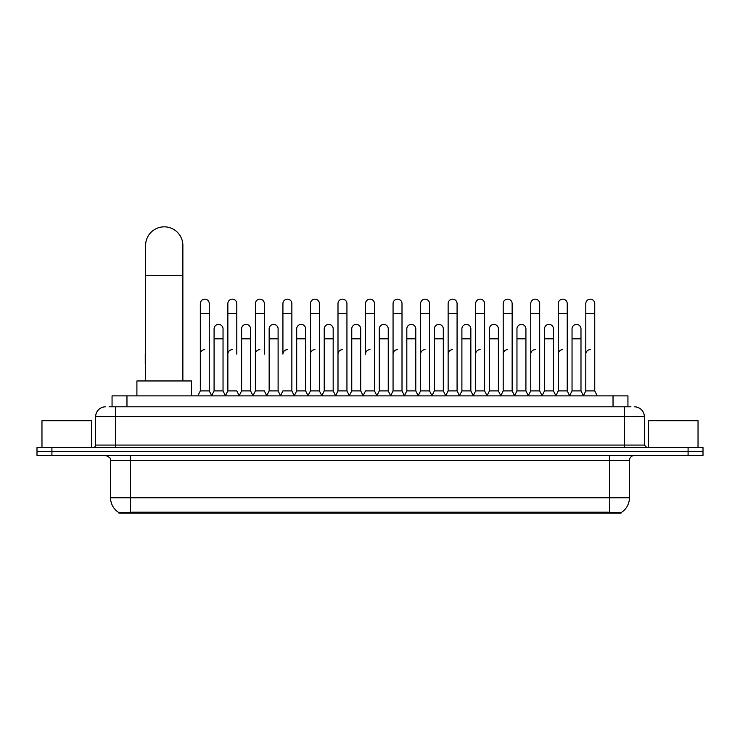 <?xml version="1.0" encoding="UTF-8"?>
<svg xmlns="http://www.w3.org/2000/svg" width="740" height="740" viewBox="0 0 740 740"><rect width="100%" height="100%" fill="white"/><g stroke="black" fill="none" stroke-linecap="round" stroke-linejoin="round"><path stroke-width="1.11" d="M109.067 406.806L115.533 406.806L109.067 406.806L112.055 406.806L112.055 395.872L627.946 395.872L627.946 406.806M620.99 513.162L119.011 513.162L119.011 512.672M110.556 497.761L130.434 497.761L130.434 460.483L110.556 460.483L110.556 497.761A17.399 17.399 0 0 0 119.066 512.709L132.423 512.2L607.577 512.2L620.934 512.709A17.399 17.399 0 0 0 629.444 497.761L629.444 460.483A4.967 4.967 0 0 1 634.411 455.507M703 455.507L703 451.539L37 451.539L37 455.507L51.911 455.507L51.911 451.539L37 451.539L37 447.561L51.911 447.561L51.911 451.539L703 451.539L703 455.507L51.911 455.507M105.589 406.806A9.944 9.944 0 0 0 95.645 416.74L95.645 445.073A2.488 2.488 0 0 1 93.166 447.561M634.411 406.806A9.944 9.944 0 0 1 644.355 416.74L115.533 416.74L115.533 406.806L630.933 406.806M644.355 416.74L644.355 445.073L646.834 447.561M703 447.561L703 451.539L703 447.561L51.911 447.561M91.668 447.561L91.668 420.718L41.967 420.718L41.967 447.561M698.033 447.561L698.033 420.718L648.332 420.718L648.332 447.561M145.595 380.961L145.595 245.477A18.639 18.639 0 0 1 164.234 226.838A18.639 18.639 0 0 1 182.873 245.477A18.639 18.639 0 0 0 164.234 226.838M182.873 380.961L182.873 245.477M191.567 395.872L191.567 380.961L136.9 380.961L136.9 395.872M197.83 395.872L200.318 390.896L209.263 390.896L211.751 395.872M209.263 390.896L209.263 303.622A4.477 4.477 0 0 0 204.795 299.154A4.477 4.477 0 0 1 205.072 299.164M200.318 390.896L200.318 313.566L209.263 313.566M200.318 313.566L200.318 303.622A4.477 4.477 0 0 1 204.795 299.154M225.367 395.872L227.855 390.896L236.8 390.896L239.288 395.872M236.8 354.118L236.8 303.622A4.477 4.477 0 0 0 232.323 299.154A4.477 4.477 0 0 1 232.61 299.164M227.855 390.896L227.855 313.566L236.8 313.566M227.855 313.566L227.855 303.622A4.477 4.477 0 0 1 232.323 299.154M252.904 395.872L255.393 390.896L264.337 390.896L266.816 395.872M264.337 354.118L264.337 303.622A4.477 4.477 0 0 0 259.86 299.154A4.477 4.477 0 0 1 260.138 299.164M255.393 390.896L255.393 313.566L264.337 313.566M255.393 313.566L255.393 303.622A4.477 4.477 0 0 1 259.86 299.154M280.442 395.872L282.921 390.896L291.865 390.896L294.354 395.872M291.865 390.896L291.865 303.622A4.477 4.477 0 0 0 287.397 299.154A4.477 4.477 0 0 1 287.675 299.164M287.397 349.65A4.477 4.477 0 0 0 282.921 354.118L282.921 313.566L291.865 313.566M282.921 313.566L282.921 303.622A4.477 4.477 0 0 1 287.397 299.154M307.97 395.872L310.458 390.896L319.403 390.896L321.891 395.872M319.403 390.896L319.403 303.622A4.477 4.477 0 0 0 314.935 299.154A4.477 4.477 0 0 1 315.212 299.164M310.458 390.896L310.458 313.566L319.403 313.566M310.458 313.566L310.458 303.622A4.477 4.477 0 0 1 314.935 299.154M335.507 395.872L337.995 390.896L346.94 390.896L349.428 395.872M346.94 390.896L346.94 303.622A4.477 4.477 0 0 0 342.463 299.154A4.477 4.477 0 0 1 342.75 299.164M337.995 390.896L337.995 313.566L346.94 313.566M337.995 313.566L337.995 303.622A4.477 4.477 0 0 1 342.463 299.154M363.044 395.872L365.523 390.896L374.477 390.896L376.956 395.872M374.477 390.896L374.477 303.622A4.477 4.477 0 0 0 370 299.154A4.477 4.477 0 0 1 370.278 299.164M370 349.65A4.477 4.477 0 0 0 365.523 354.118L365.523 313.566L374.477 313.566M365.523 313.566L365.523 303.622A4.477 4.477 0 0 1 370 299.154M390.572 395.872L393.06 390.896L402.005 390.896L404.493 395.872M418.183 395.724L415.778 390.896L406.824 390.896L404.419 395.724L402.005 390.896L402.005 303.622A4.477 4.477 0 0 0 397.537 299.154A4.477 4.477 0 0 1 397.815 299.164M376.882 395.724L379.296 390.896L388.241 390.896L390.655 395.724L393.06 390.896L393.06 313.566L402.005 313.566M393.06 313.566L393.06 303.622A4.477 4.477 0 0 1 397.537 299.154M418.109 395.872L420.598 390.896L429.542 390.896L432.031 395.872M459.559 395.872L457.079 390.896L448.135 390.896L445.721 395.724L443.306 390.896L434.361 390.896L431.957 395.724L429.542 390.896L429.542 303.622A4.477 4.477 0 0 0 425.065 299.154A4.477 4.477 0 0 1 425.352 299.164M420.598 390.896L420.598 313.566L429.542 313.566M420.598 313.566L420.598 303.622A4.477 4.477 0 0 1 425.065 299.154M487.096 395.872L484.608 390.896L475.663 390.896L473.258 395.724L470.844 390.896L461.899 390.896L459.485 395.724L457.079 390.896L457.079 313.566L448.135 313.566L448.135 390.896L445.647 395.872M448.135 313.566L448.135 303.622A4.477 4.477 0 0 1 452.889 299.164A4.477 4.477 0 0 1 457.079 303.622L457.079 313.566M514.633 395.872L512.145 390.896L503.2 390.896L500.786 395.724L498.381 390.896L489.436 390.896L487.022 395.724L484.608 390.896L484.608 313.566L475.663 313.566L475.663 390.896L473.184 395.872M475.663 313.566L475.663 303.622A4.477 4.477 0 0 1 480.417 299.164A4.477 4.477 0 0 1 484.608 303.622L484.608 313.566M542.17 395.872L539.682 390.896L530.737 390.896L528.323 395.724L525.918 390.896L516.964 390.896L514.559 395.724L512.145 390.896L512.145 313.566L503.2 313.566L503.2 390.896L500.712 395.872M503.2 313.566L503.2 303.622A4.477 4.477 0 0 1 507.954 299.164A4.477 4.477 0 0 1 512.145 303.622L512.145 313.566M569.698 395.872L567.219 390.896L558.265 390.896L555.86 395.724L553.446 390.896L544.501 390.896L542.087 395.724L539.682 390.896L539.682 313.566L530.737 313.566L530.737 390.896L528.249 395.872M530.737 313.566L530.737 303.622A4.477 4.477 0 0 1 535.492 299.164A4.477 4.477 0 0 1 539.682 303.622L539.682 313.566M583.314 395.872L585.803 390.896L585.803 313.566L594.747 313.566L594.747 390.896L597.236 395.872L594.747 390.896L585.803 390.896L583.398 395.724L580.983 390.896L572.038 390.896L569.624 395.724L567.219 390.896L567.219 313.566L558.265 313.566L558.265 390.896L555.786 395.872M558.265 313.566L558.265 303.622A4.477 4.477 0 0 1 563.02 299.164A4.477 4.477 0 0 1 567.219 303.622L567.219 313.566M585.803 313.566L585.803 303.622A4.477 4.477 0 0 1 590.557 299.164A4.477 4.477 0 0 1 594.747 303.622L594.747 313.566M211.677 395.724L214.082 390.896L223.036 390.896L225.441 395.724M223.036 390.896L223.036 328.875A4.477 4.477 0 0 0 218.837 324.407A4.477 4.477 0 0 1 223.036 328.875M214.082 390.896L214.082 338.809L223.036 338.809M214.082 338.809L214.082 328.875A4.477 4.477 0 0 1 218.837 324.407M239.214 395.724L241.619 390.896L250.564 390.896L252.978 395.724M250.564 390.896L250.564 328.875A4.477 4.477 0 0 0 246.374 324.407A4.477 4.477 0 0 1 250.564 328.875M241.619 390.896L241.619 338.809L250.564 338.809M241.619 338.809L241.619 328.875A4.477 4.477 0 0 1 246.374 324.407M266.742 395.724L269.157 390.896L278.101 390.896L280.516 395.724M278.101 390.896L278.101 328.875A4.477 4.477 0 0 0 273.911 324.407A4.477 4.477 0 0 1 278.101 328.875M269.157 390.896L269.157 338.809L278.101 338.809M269.157 338.809L269.157 328.875A4.477 4.477 0 0 1 273.911 324.407M294.279 395.724L296.694 390.896L305.639 390.896L308.043 395.724M305.639 390.896L305.639 328.875A4.477 4.477 0 0 0 301.448 324.407A4.477 4.477 0 0 1 305.639 328.875M296.694 390.896L296.694 338.809L305.639 338.809M296.694 338.809L296.694 328.875A4.477 4.477 0 0 1 301.448 324.407M321.817 395.724L324.222 390.896L333.176 390.896L335.581 395.724M333.176 390.896L333.176 328.875A4.477 4.477 0 0 0 328.976 324.407A4.477 4.477 0 0 1 333.176 328.875M324.222 390.896L324.222 338.809L333.176 338.809M324.222 338.809L324.222 328.875A4.477 4.477 0 0 1 328.976 324.407M349.345 395.724L351.759 390.896L360.704 390.896L363.118 395.724M360.704 390.896L360.704 328.875A4.477 4.477 0 0 0 356.514 324.407A4.477 4.477 0 0 1 360.704 328.875M351.759 390.896L351.759 338.809L360.704 338.809M351.759 338.809L351.759 328.875A4.477 4.477 0 0 1 356.514 324.407M388.241 390.896L388.241 328.875A4.477 4.477 0 0 0 384.051 324.407A4.477 4.477 0 0 1 388.241 328.875M379.296 390.896L379.296 338.809L388.241 338.809M379.296 338.809L379.296 328.875A4.477 4.477 0 0 1 384.051 324.407M415.778 390.896L415.778 328.875A4.477 4.477 0 0 0 411.579 324.407A4.477 4.477 0 0 1 415.778 328.875M406.824 390.896L406.824 338.809L415.778 338.809M406.824 338.809L406.824 328.875A4.477 4.477 0 0 1 411.579 324.407M443.306 390.896L443.306 328.875A4.477 4.477 0 0 0 439.116 324.407A4.477 4.477 0 0 1 443.306 328.875M434.361 390.896L434.361 338.809L443.306 338.809M434.361 338.809L434.361 328.875A4.477 4.477 0 0 1 439.116 324.407M470.844 390.896L470.844 328.875A4.477 4.477 0 0 0 466.653 324.407A4.477 4.477 0 0 1 470.844 328.875M461.899 390.896L461.899 338.809L470.844 338.809M461.899 338.809L461.899 328.875A4.477 4.477 0 0 1 466.653 324.407M498.381 390.896L498.381 328.875A4.477 4.477 0 0 0 494.191 324.407A4.477 4.477 0 0 1 498.381 328.875M489.436 390.896L489.436 338.809L498.381 338.809M489.436 338.809L489.436 328.875A4.477 4.477 0 0 1 494.191 324.407M525.918 390.896L525.918 328.875A4.477 4.477 0 0 0 521.719 324.407A4.477 4.477 0 0 1 525.918 328.875M516.964 390.896L516.964 338.809L525.918 338.809M516.964 338.809L516.964 328.875A4.477 4.477 0 0 1 521.719 324.407M553.446 390.896L553.446 328.875A4.477 4.477 0 0 0 549.256 324.407A4.477 4.477 0 0 1 553.446 328.875M544.501 390.896L544.501 338.809L553.446 338.809M544.501 338.809L544.501 328.875A4.477 4.477 0 0 1 549.256 324.407M580.983 390.896L580.983 328.875A4.477 4.477 0 0 0 576.793 324.407A4.477 4.477 0 0 1 580.983 328.875M572.038 390.896L572.038 338.809L580.983 338.809M572.038 338.809L572.038 328.875A4.477 4.477 0 0 1 576.793 324.407M145.253 380.961L145.595 364.062M145.253 364.062L145.253 354.118A4.477 4.477 0 0 1 145.595 352.388M200.318 354.118A4.477 4.477 0 0 1 204.795 349.65M227.855 354.118A4.477 4.477 0 0 1 232.323 349.65M255.393 354.118A4.477 4.477 0 0 1 259.86 349.65M310.458 354.118A4.477 4.477 0 0 1 314.935 349.65M337.995 354.118A4.477 4.477 0 0 1 342.463 349.65M393.06 354.118A4.477 4.477 0 0 1 397.537 349.65M420.598 354.118A4.477 4.477 0 0 1 425.065 349.65M448.135 354.118A4.477 4.477 0 0 1 452.603 349.65M475.663 354.118A4.477 4.477 0 0 1 480.14 349.65M503.2 390.896L503.2 354.118A4.477 4.477 0 0 1 507.677 349.65M530.737 354.118A4.477 4.477 0 0 1 535.205 349.65M567.219 390.896L567.219 354.118M558.265 354.118A4.477 4.477 0 0 1 562.742 349.65M585.803 354.118A4.477 4.477 0 0 1 590.279 349.65M607.577 513.162L607.577 512.2M132.423 513.162L132.423 512.2M126.965 406.806L126.965 395.872M613.035 406.806L613.035 395.872M609.566 455.507L609.566 460.483L130.434 460.483L130.434 455.507M629.444 460.483L609.566 460.483L609.566 497.761L629.444 497.761M609.566 512.302L609.566 497.761L130.434 497.761L130.434 512.302M688.089 455.507L688.089 447.561M115.533 447.561L115.533 416.74L95.645 416.74M95.645 445.073L644.355 445.073M624.468 406.806L624.468 447.561M145.595 275.289L182.873 275.289M110.556 460.483C111.259 458.717 109.594 457.061 105.589 455.507"/></g></svg>
